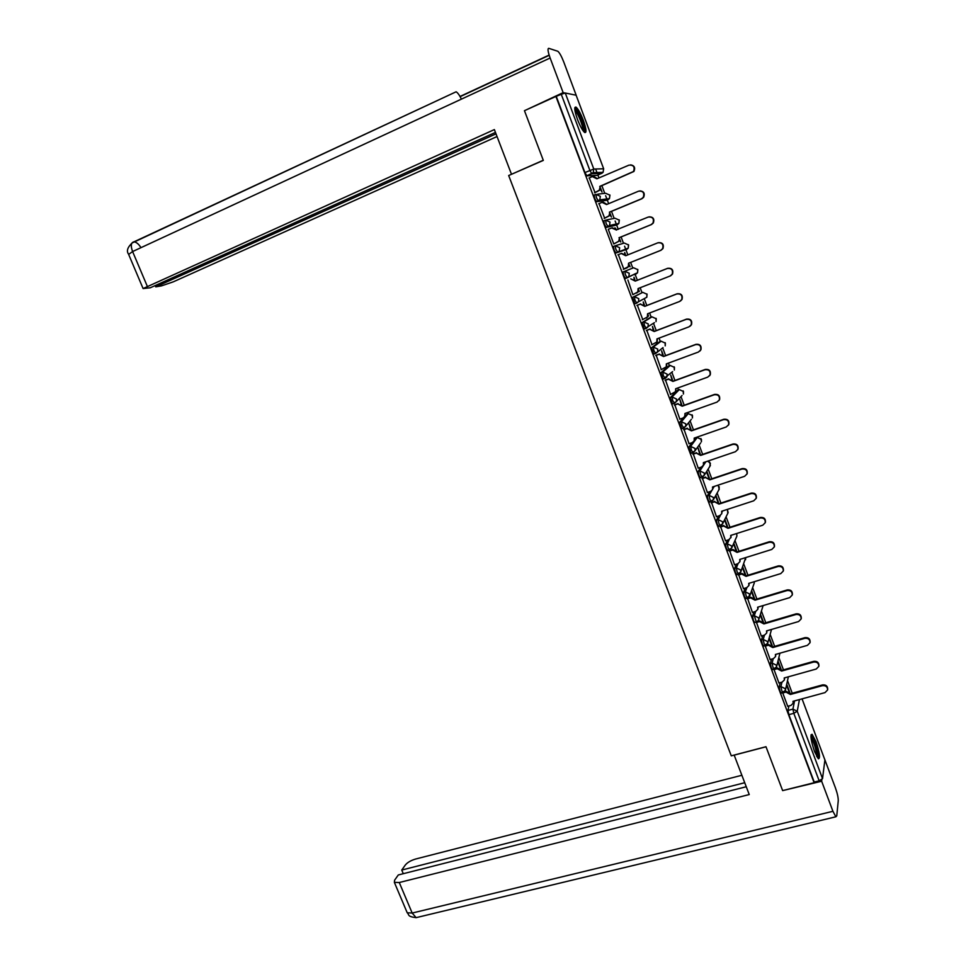 <?xml version="1.0" encoding="UTF-8"?>
<svg xmlns="http://www.w3.org/2000/svg" width="966" height="966" viewBox="0 0 966 966"><rect width="100%" height="100%" fill="white"/><g stroke="black" fill="none" stroke-linecap="round" stroke-linejoin="round"><path stroke-width="1.45" d="M780.214 682.636L779.188 687.055L780.057 691.245L781.422 693.165M771.496 659.186L770.349 663.557L771.206 667.711L772.607 669.667M762.742 635.616L761.474 639.951L762.307 644.068L763.744 646.073M753.963 611.937L752.55 616.236L753.371 620.317L754.555 622.454L756.293 621.935L754.301 615.716L755.69 611.418L757.815 609.329L757.646 607.203L789.705 597.628L792.229 595.068C792.313 591.735 790.586 590.226 787.073 590.552L755.014 600.188L750.606 597.869L750.823 597.242L755.231 599.56L787.242 589.924C790.756 589.598 792.47 591.107 792.398 594.428L792.229 595.068M745.148 588.137L743.591 592.412L744.388 596.445L745.885 598.534M736.321 564.216L734.583 568.467L735.368 572.464L736.901 574.613M727.47 540.175L725.538 544.401L726.299 548.362L727.857 550.584M718.619 516.001L716.446 520.227L717.195 524.152L718.801 526.385M709.768 491.694L707.305 495.932L708.042 499.82L709.696 502.103M700.93 467.242L698.128 471.529L698.841 475.381L700.543 477.711M692.139 442.645L688.903 447.004L690.992 453.32L692.839 452.764M683.481 417.819L679.629 422.359L681.742 428.687L683.614 428.131M677.673 390.143L670.319 397.594L672.445 403.945L674.328 403.377M668.593 366.029L660.961 372.707L663.111 379.083L665.006 378.503M659.488 341.807L651.555 347.712L653.716 354.099L655.636 353.508M650.323 317.476L642.1 322.584L644.286 328.995L646.23 328.392L644.479 325.518L643.851 321.907L652.026 316.824M632.609 297.323L634.819 303.771L636.763 303.143L634.964 300.209L634.36 296.647L642.801 292.36L632.609 297.323L634.36 296.647L638.768 298.651L638.502 301.67L636.799 303.131M627.26 277.773L628.914 276.397L629.228 273.257L624.809 271.253L623.058 271.953L623.638 275.479L625.509 278.474L627.26 277.773L625.4 274.779L624.809 271.253L633.587 267.763L637.862 269.695L637.56 272.75L637.717 269.357M615.197 245.75L613.47 246.451L614.038 249.94L615.934 253.007L617.685 252.295L615.789 249.228L615.221 245.738L619.641 247.731L619.266 251.003L617.685 252.295L626.705 249.409L628.238 248.153L628.6 244.978L624.314 243.058L615.849 245.557M605.525 220.127L603.835 220.828L604.378 224.269L606.31 227.408L608.061 226.696L606.129 223.544L605.585 220.103L610.005 222.083L609.57 225.489L608.061 226.696L617.407 224.607L618.868 223.436L619.303 220.151L615.016 218.231L606.853 219.85M595.817 194.371L594.138 195.072L594.67 198.477L596.638 201.689L598.377 200.952L596.433 197.728L595.889 194.335L600.321 196.303L599.814 199.841L598.377 200.952L608.061 199.696L609.449 198.61L609.957 195.192L605.658 193.285L597.785 194.13M583.283 120.219C580.59 113.312 578.175 108.953 576.05 107.129C573.961 106.586 574.444 110.692 577.487 119.458C580.204 126.389 582.607 130.736 584.708 132.511C586.785 133.03 586.314 128.925 583.283 120.219M815.98 741.598L812.08 734.293C810.051 734.703 810.872 740.451 814.519 751.536L818.407 758.817C820.424 758.334 819.615 752.599 815.98 741.598M792.241 693.226L787.519 680.632M783.462 669.849L778.85 657.544M774.66 646.351L770.156 634.348M765.809 622.756L761.413 611.055M756.909 599.041L752.635 587.654M747.974 575.229L743.82 564.144M739.002 551.284L734.969 540.525M729.982 527.231L726.07 516.81M720.914 503.069L717.134 492.986M711.809 478.786L708.163 469.053M702.656 454.394L699.143 445.024M693.467 429.87L690.098 420.886M687.466 413.871L687.043 412.748M684.23 405.237L681.006 396.64M678.458 389.866L677.758 387.982M674.944 380.483L671.865 372.284M669.414 365.74L668.424 363.107M665.61 355.609L662.7 347.832M660.321 341.493L659.053 338.112M656.24 330.614L653.535 323.393M651.181 317.138L649.635 312.996M646.822 305.498L644.37 298.953M642.004 292.674L640.156 287.747M637.355 280.261L635.157 274.404M632.79 268.089L630.653 262.39M627.84 254.879L625.908 249.723M625.883 249.675L624.579 246.209M623.493 243.299L621.102 236.936M618.264 229.353L616.61 224.933M616.55 224.8L615.137 221.021M614.159 218.401L611.514 211.361M608.64 203.693L607.264 200.022M607.179 199.805L605.634 195.687M604.764 193.381L601.878 185.665M598.968 177.913L597.869 175.003M597.314 173.518L595.624 168.99M802.058 698.853L824.904 759.94L822.525 778.644L819.156 780.806L814.217 782.049L788.86 714.659L787.99 710.445L788.908 705.965M782.641 790.611L814.121 782.726L555.921 96.455L524.453 110.692L543.327 160.392L508.671 175.522L731.274 755.835L765.978 746.718L782.641 790.611M814.217 782.049L814.121 782.726M597.06 175.341L586.905 175.848L591.844 173.735L589.864 170.427L561.27 94.294L565.267 93.014L576.122 95.223L603.665 168.796M561.27 94.294L555.921 96.455M589.26 177.925L595.056 192.657M600.357 188.986L602.023 192.041L600.514 187.996M599.017 203.621L604.68 218.28M609.993 214.657L611.418 217.072L610.15 213.679M615.789 228.701L614.931 227.819M613.772 243.915L618.687 241.283L619.508 237.877L619.121 241.162L613.784 243.963L608.266 229.28L611.659 227.988L616.574 230.041M619.58 240.208L620.776 241.995L619.737 239.23M625.352 254.179L624.712 252.5L624.591 253.575M618.361 254.65L623.807 269.14M629.12 265.626L630.086 266.797L629.277 264.66M634.867 279.536L634.01 277.254L634.107 278.933M627.888 279.995L632.863 294.69L637.886 291.865L638.067 288.568L670.15 275.998L672.191 274.199C673.193 269.997 671.575 268.089 667.349 268.463L635.266 281.106L630.774 278.872L635.664 280.925L667.699 268.294C671.925 267.92 673.531 269.84 672.541 274.03L670.633 275.757M638.9 291.696L638.611 290.923M644.334 304.761L643.247 301.887L643.585 304.157M637.355 305.196L642.752 319.589M653.753 329.877L652.448 326.399L653.004 329.273M646.785 330.263L652.026 344.693M663.135 354.86L661.601 350.803L662.386 354.256M656.168 355.21L661.324 369.64M672.457 379.735L670.718 375.086L671.72 379.131M665.502 380.049L670.597 394.454M681.742 404.476L679.786 399.248L681.006 403.873M674.787 404.754L679.847 419.147M690.992 429.109L688.818 423.301L690.243 428.506M684.037 429.351L689.06 443.708M700.193 453.609L697.802 447.246L699.444 453.006M693.238 453.815L698.237 468.16M702.391 478.182L707.378 492.491M711.507 502.417L716.47 516.701M720.576 526.542L725.514 540.791M729.608 550.548L734.534 564.772M738.592 574.444L743.494 588.644M747.467 598.147L752.417 612.396M756.33 621.959L761.305 636.039M765.144 645.662L770.156 659.561M773.923 669.293L778.958 682.986M782.677 692.815L787.713 706.291M694.795 439.071L697.392 437.441M685.401 415.561L688.396 413.545M626.825 248.6L626.705 249.409L615.934 253.007M615.74 225.295L606.31 227.408M606.419 200.385L596.638 201.689M789.79 692.38L786.722 684.23M781.023 669.003L778.004 660.986M772.208 645.529L769.25 637.632M763.357 621.935L760.447 614.183M754.458 598.232L751.608 590.624M745.523 574.408L742.721 566.957M736.539 550.487L733.798 543.194M727.519 526.434L724.838 519.31M718.45 502.284L715.842 495.329M709.346 478.001L706.798 471.227M648.56 316.039L648.222 315.145M639.347 291.478L638.78 289.957M634.251 274.755L634.384 274.09M625.123 249.916L625.111 249.143M615.861 224.957L615.777 224.124M606.527 199.89L606.394 199.008M556.319 96.528L584.925 172.552L586.905 175.848M706.472 471.746L708.597 477.397M715.528 495.872L717.714 501.68M724.548 519.901L726.782 525.83M733.532 543.822L735.802 549.883M742.468 567.622L744.786 573.816M751.355 591.325L753.722 597.628M760.218 614.919L762.621 621.331M769.033 638.417L771.472 644.926M777.811 661.795L780.287 668.412M786.541 685.075L789.053 691.777M594.525 192.729L599.282 190.23L600.188 186.378L599.741 190.181L594.754 192.777M593.728 176.331L597.278 178.625M630.629 164.848C634.408 165.548 635.507 167.758 633.925 171.465L600.188 186.378M599.729 186.414L633.515 171.477C635.048 166.949 633.527 164.836 628.951 165.15L596.879 178.807L592.363 176.597L588.994 178.034M604.173 218.388L609.015 215.816L609.824 212.061L609.461 215.732L604.257 218.449M603.098 202.099L606.95 204.394M639.89 190.882C643.851 191.28 645.107 193.417 643.658 197.293L641.859 198.767L609.824 212.061M609.389 212.146L641.46 198.815L643.271 197.342C644.648 192.898 643.102 190.833 638.611 191.171L606.539 204.563L602.035 202.353L598.678 203.766M612.408 227.783L616.501 229.86M649.08 216.819C653.209 216.879 654.634 218.932 653.342 222.989L651.446 224.571L619.411 237.624M618.989 237.745L651.072 224.667L652.968 223.086C654.211 218.714 652.63 216.71 648.246 217.06L616.067 229.956M543.266 160.247L511.859 174.134M511.449 174.146L494.375 129.589L143.101 288.556L150.261 287.783L495.449 132.414M565.001 93.014L563.142 92.639L550.137 58.008C547.903 51.681 547.444 48.457 548.773 48.324L557.841 51.283C559.58 52.78 561.548 56.354 563.77 62.029L576.207 95.308M155.188 285.562L155.731 286.854L161.394 285.9L173.24 281.855L497.031 136.544M155.731 286.854L496.005 133.863M563.142 92.639L525.263 110.329M461.422 99.136C459.43 95.091 457.667 92.651 456.109 91.794L131.883 243.082M734.16 755.074L749.242 794.559L399.272 882.526L412.18 913.051L832.933 811.295L821.643 781.228L782.689 790.599M766.002 746.79L734.136 755.146M741.852 775.275L415.621 859.028C410.936 860.428 407.507 862.409 405.334 864.981L401.747 870.052L744.701 782.726M832.933 811.295L835.868 816.789L836.761 815.908L838.259 800.705C838.307 797.638 837.353 793.327 835.397 787.785L824.517 758.853M821.861 779.562L821.643 781.228M746.247 786.747L398.294 874.967L394.611 880.183L394.357 882.369L399.272 882.526M403.281 873.699L401.747 870.052M574.77 109.23L574.963 109.23C577.813 109.182 586.108 130.495 583.633 131.473M582.824 130.386C583.669 127.283 577.656 112.189 574.939 110.607M584.647 132.475C585.855 128.84 578.187 109.544 574.83 107.781L574.806 107.757M810.909 736.104C812.961 735.863 818.504 752.683 817.695 756.716L817.345 757.561M816.62 756.318L816.632 756.185C816.222 749.411 814.338 743.192 810.981 737.517M818.238 758.165C819.059 753.987 813.783 736.925 811.029 734.836M628.552 263.223L628.721 266.471L627.103 267.824L623.324 269.333L628.311 266.64L628.552 263.223L660.635 250.399L662.604 248.709C663.727 244.422 662.121 242.454 657.822 242.828L625.739 255.724L621.247 253.49L617.878 254.843M621.657 253.358L626.149 255.555M658.22 242.683C662.507 242.357 664.089 244.313 662.966 248.576L660.998 250.266L628.963 263.066M638.478 288.411L638.272 291.672L636.666 293.072M642.293 319.77L647.401 316.969L647.534 313.793L679.617 301.464L681.73 299.581C682.612 295.463 680.982 293.592 676.828 293.966L644.745 306.367L640.265 304.133L645.131 306.15L677.166 293.761C681.308 293.386 682.95 295.258 682.056 299.375L680.475 301.006M647.945 313.636L647.775 316.739L646.399 318.08M636.884 305.377L640.651 303.916M636.896 305.437L640.265 304.133M651.712 344.814L656.868 341.964L656.952 338.897L689.036 326.81L691.209 324.842C691.994 320.797 690.34 318.973 686.258 319.348L654.187 331.507L649.707 329.261L654.55 331.253L686.585 319.106C690.666 318.732 692.308 320.555 691.523 324.6L690.243 326.097M657.363 338.752L657.23 341.698L656.071 342.954M646.399 330.408L650.082 329.008M646.339 330.541L649.707 329.261M661.082 369.724L666.286 366.839L666.335 363.88L698.418 352.035L700.64 349.982C701.328 346.021 699.662 344.222 695.653 344.608L663.57 356.526L659.102 354.268L663.92 356.237L695.967 344.331C699.964 343.956 701.63 345.743 700.942 349.704L699.903 351.056M666.733 363.735L666.637 366.537L665.659 367.708M655.89 355.319L659.464 353.991M655.733 355.524L659.102 354.268M670.404 394.526L675.645 391.604L675.657 388.743L707.74 377.126L710.01 375.013C710.614 371.113 708.947 369.362 704.999 369.749L672.916 381.425L668.448 379.167L673.254 381.099L705.289 369.435C709.237 369.048 710.904 370.799 710.3 374.687L709.479 375.883M676.067 388.598L675.186 392.329M665.284 380.121L668.798 378.841M665.091 380.399L668.448 379.167M679.678 419.208L683.047 418.012L684.966 416.237L684.942 413.484L717.026 402.11L719.344 399.912C719.863 396.096 718.185 394.382 714.297 394.756L682.213 406.203L677.758 403.933L682.539 405.841L714.574 394.406C718.462 394.031 720.141 395.746 719.61 399.562L718.97 400.612M685.039 413.726L684.628 416.841M674.606 404.826L678.084 403.571M674.389 405.14L677.758 403.933M688.915 443.756L692.284 442.597L694.24 440.774L694.192 438.105L726.263 426.96L728.618 424.714C729.064 420.959 727.386 419.268 723.546 419.642L691.463 430.86L687.019 428.59L691.777 430.462L723.812 419.268C727.639 418.894 729.33 420.572 728.871 424.315L728.376 425.221M683.868 429.399L687.333 428.192M694.59 437.972L693.999 441.233M683.65 429.761L687.019 428.59M698.104 468.208L701.473 467.061L703.453 465.189L703.381 462.617L735.464 451.702L737.843 449.383C738.229 445.7 736.539 444.046 732.759 444.42L700.676 455.397L696.232 453.114L700.966 454.974L733.001 443.998C736.78 443.623 738.471 445.278 738.084 448.961L737.698 449.733M693.093 453.875L696.534 452.692M703.791 462.473L703.296 465.515M692.863 454.274L696.232 453.114M707.245 492.527L710.614 491.404L712.63 489.496L712.534 486.997L744.617 476.31L747.02 473.944C747.346 470.333 745.643 468.703 741.912 469.065L709.841 479.824L705.397 477.53L710.119 479.353L742.154 468.607C745.873 468.244 747.575 469.874 747.249 473.485L746.947 474.149M702.258 478.218L705.687 477.071M712.944 486.864L712.534 489.702M702.04 478.665L705.397 477.53M716.349 516.738L719.718 515.639L721.759 513.683L721.638 511.268L753.722 500.811L756.161 498.396C756.426 494.846 754.712 493.24 751.041 493.602L718.958 504.131L714.526 501.825L719.223 503.624L751.258 493.107C754.929 492.757 756.644 494.35 756.378 497.901L756.137 498.468M711.387 502.453L714.804 501.33M722.049 511.135L721.723 513.791M711.169 502.936L714.526 501.825M731.105 535.297L730.839 537.76L730.707 535.43L762.778 525.19L765.241 522.727C765.458 519.237 763.744 517.667 760.109 518.018L728.038 528.317L723.606 526.011L728.292 527.774L760.314 517.486C763.949 517.136 765.664 518.706 765.446 522.195L765.277 522.642M720.467 526.579L723.872 525.48M725.406 540.827L728.775 539.753L731.093 537.205M720.25 527.098L723.606 526.011M734.426 564.808L737.795 563.758L739.871 561.729L739.727 559.459L771.798 549.449L774.285 546.949C774.454 543.52 772.74 541.974 769.141 542.312L737.07 552.383L732.651 550.077L732.904 549.509L737.312 551.815L769.334 541.745C772.921 541.407 774.635 542.952 774.478 546.382L774.382 546.659M729.499 550.584L732.904 549.509M740.125 559.338L739.944 561.56M729.294 551.139L732.651 550.077M743.397 588.668L746.766 587.642L748.867 585.577L748.71 583.392L780.769 573.599L783.281 571.063C783.402 567.682 781.687 566.161 778.137 566.487L746.066 576.352L741.647 574.033L741.876 573.43L746.295 575.748L778.306 565.895C781.856 565.569 783.571 567.09 783.45 570.459L783.341 570.821M738.483 574.48L741.876 573.43M749.097 583.271L748.988 585.263M738.29 575.072L741.647 574.033M746.066 576.352L746.295 575.748M747.43 598.256L750.823 597.242M758.032 607.083L757.96 608.858M752.333 612.42L755.69 611.418M747.237 598.884L750.606 597.869M755.014 600.188L755.231 599.56M761.22 636.063L764.577 635.085L766.726 632.959L766.533 630.895L798.592 621.536L801.14 618.952C801.176 615.68 799.462 614.195 795.984 614.497L763.925 623.927L759.518 621.597L759.723 620.933L764.118 623.251L796.129 613.845C799.607 613.531 801.321 615.016 801.285 618.276L801.14 618.952M758.407 620.45L756.293 621.935L759.723 620.933M766.919 630.786L766.726 632.959M756.149 622.587L759.518 621.597M763.925 623.927L764.118 623.251M770.071 659.585L773.428 658.631L775.577 656.494L775.384 654.489L807.443 645.348L810.003 642.728C810.003 639.504 808.276 638.031 804.835 638.333L772.788 647.546L768.393 645.216L768.574 644.515L772.969 646.846L804.98 637.645C808.421 637.343 810.136 638.804 810.136 642.028L810.039 642.511M766.4 645.143L768.574 644.515M775.77 654.38L775.577 656.494M765.024 646.182L768.393 645.216M772.788 647.546L772.969 646.846M778.874 683.01L782.231 682.068L784.404 679.907L784.199 677.963L816.246 669.027L818.818 666.395C818.794 663.219 817.067 661.77 813.662 662.06L781.603 671.056L777.219 668.713L777.388 667.977L781.784 670.319L813.783 661.336C817.188 661.046 818.902 662.483 818.939 665.659L818.866 666.093M775.613 668.484L777.388 667.977M784.573 677.854L784.404 679.907M773.851 669.655L777.219 668.713M781.603 671.056L781.784 670.319M787.64 706.315L790.997 705.409L793.171 703.224L792.965 701.328L825.012 692.61L827.596 689.953C827.536 686.814 825.809 685.389 822.44 685.667L790.381 694.457L785.998 692.103L786.167 691.342L790.55 693.685L822.549 684.906C825.918 684.628 827.645 686.053 827.705 689.181L827.645 689.591M784.67 691.753L786.167 691.342M793.34 701.231L793.207 703.079M782.641 693.033L785.998 692.103M790.381 694.457L790.55 693.685M783.172 692.694L781.808 690.762L780.939 686.572L781.953 682.153M779.188 687.055L780.939 686.572L785.261 688.698L785.37 690.412L788.353 676.804M774.346 669.184L772.957 667.216L772.1 663.062L773.235 658.691M770.349 663.557L772.1 663.062L776.423 665.188L776.531 666.951L774.37 669.1M765.483 645.578L764.058 643.561L763.225 639.444L764.48 635.109M761.474 639.951L763.225 639.444L767.547 641.557L767.656 643.38L765.507 645.517M752.55 616.236L754.301 615.716L758.636 617.829L758.733 619.713L763.055 605.779M747.636 598.026L746.15 595.913L745.341 591.88L746.887 587.606M743.591 592.412L745.341 591.88L749.676 593.969L748.855 597.338M738.652 574.07L737.118 571.92L736.333 567.923L738.06 563.661M734.583 568.467L736.333 567.923L740.68 570.012L740.741 572.029L738.724 574.045M736.708 536.565L731.685 548.024L729.608 550.028L728.062 547.807L727.289 543.846L729.221 539.571M725.538 544.401L727.289 543.846L731.636 545.935L731.685 548.024L727.567 550.644M720.551 525.842L718.946 523.584L718.197 519.66L720.407 515.325M716.446 520.227L718.197 519.66L722.544 521.737L722.58 523.898L720.527 525.878M711.435 501.547L709.793 499.241L709.056 495.353L711.652 490.837M707.305 495.932L709.056 495.353L713.415 497.43L713.427 499.663L711.399 501.595M702.282 477.132L700.604 474.789L699.879 470.937L705.832 461.784M698.128 471.529L699.879 470.937L704.25 473.002L704.238 475.32L702.234 477.204M693.093 452.607L691.354 450.204L690.654 446.401L697.223 437.501L701.461 439.482L701.425 441.824L700.905 438.516M688.903 447.004L690.654 446.401L695.025 448.453L694.989 450.856L693.02 452.704M683.856 427.962L682.068 425.511L681.38 421.744L688.263 413.593L692.501 415.573L692.441 417.988L692.067 414.764M679.629 422.359L681.38 421.744L685.763 423.784L685.703 426.284L683.759 428.071M674.594 403.196L672.747 400.697L672.07 396.966L679.376 389.527M670.319 397.594L672.07 396.966L676.454 399.006L676.357 401.602L674.461 403.329M665.296 378.298L663.364 375.762L662.712 372.067L670.295 365.414M660.961 372.707L662.712 372.067L667.095 374.096L666.975 376.788L665.115 378.467M663.014 347.591L655.721 353.471L653.946 350.694L653.306 347.048L661.191 341.167M651.555 347.712L653.306 347.048L657.701 349.076L657.532 351.865L653.716 354.099M642.1 322.584L643.851 321.907L648.258 323.924L648.041 326.834L646.278 328.368M787.99 710.445L792.917 709.104L794.547 700.905M799.437 699.565L797.24 711.242L822.525 778.644M824.904 759.94L802.046 698.865M596.976 175.377L601.77 173.337L591.844 173.735L593.196 172.709L603.074 172.346L601.854 173.3M565.267 93.014L593.788 169.038L603.653 168.796L576.122 95.223M722.182 511.835L722.64 510.942M713.077 488.373L714.176 486.453M677.552 390.192L679.255 389.576L683.505 391.544L683.409 394.056L683.155 390.856M668.508 366.066L670.211 365.438L674.461 367.406L674.34 370.014L674.171 366.814M659.416 341.831L661.118 341.191L665.381 343.147L665.212 345.864L665.139 342.64M650.287 317.488L651.978 316.836L656.252 318.78L656.047 321.606L656.047 318.333M636.075 273.366L627.417 277.713M615.704 225.307L617.443 224.595M606.358 200.409L608.121 199.672M645.288 298.047L646.822 297.226L647.075 294.304L642.801 292.36M654.453 322.644L644.286 328.995M635.954 274.09L637.56 272.75L625.292 278.425M672.602 371.608L663.111 379.083M682.032 395.529L676.357 401.602L672.445 403.945M691.378 419.304L685.703 426.284L681.742 428.687M700.616 442.971L694.989 450.856L690.992 453.32M709.756 466.518L710.384 463.282L707.692 461.144M718.813 489.955L719.259 486.973L717.786 485.258M727.796 513.308L727.362 509.408M736.672 533.522L736.925 536.058L736.647 533.534M745.547 559.725L745.704 557.599M754.325 582.788L749.761 595.925L745.595 598.63M584.925 172.552L593.788 169.038L593.196 172.709L586.736 175.788M788.86 714.659L793.81 713.331L792.917 709.104L797.24 711.242L793.81 713.331L819.156 780.806M603.653 168.796L603.074 172.346L603.653 168.796M549.123 55.074L460.009 96.467M550.137 58.008L132.596 251.546L147.23 286.153M141 247.658C138.778 244.156 136.52 242.237 134.214 241.874L133.719 241.874C130.929 242.732 130.567 245.956 132.596 251.546L128.647 254.42M406.891 912.001L407.217 912.773L412.18 913.051L416.129 917.652L417.843 917.241M745.981 576.122L746.199 575.519M754.929 599.958L755.134 599.331M787.073 590.552L787.242 589.924M763.828 623.698L764.034 623.022M795.984 614.497L796.129 613.845M772.703 647.317L772.885 646.616M804.835 638.333L804.98 637.645M781.518 670.827L781.699 670.09M813.662 662.06L813.783 661.336M790.309 694.228L790.466 693.455M822.44 685.667L822.549 684.906M574.818 107.685L576.05 107.129M596.445 201.628L599.814 199.841L609.449 198.61L609.848 194.963M606.105 227.36L609.57 225.489L618.868 223.436L619.182 219.886M615.728 252.947L628.238 248.153L628.468 244.676M634.819 303.771L646.822 297.226L646.906 293.906M700.205 477.82L704.238 475.32L710.372 465.54L709.636 462.122M709.37 502.211L713.427 499.663L719.272 489.146L718.209 485.536M718.487 526.494L722.58 523.898L728.123 512.656L727.374 509.408M736.599 574.698L740.741 572.029L745.728 557.587M763.454 646.157L767.656 643.38L771.508 629.446M772.317 669.752L776.531 666.951L779.924 653.197M781.144 693.238L785.37 690.412M549.195 55.303L460.13 96.66M456.109 91.794L132.765 242.406M132.692 242.454C127.621 247.054 126.22 250.943 128.514 254.106L143.101 288.556M835.868 816.789L416.129 917.652C406.783 916.541 409.536 914.681 407.217 912.773L394.357 882.369M748.867 585.577L749.085 584.961M783.281 571.063L783.45 570.459M757.815 609.329L758.02 608.677"/></g></svg>
